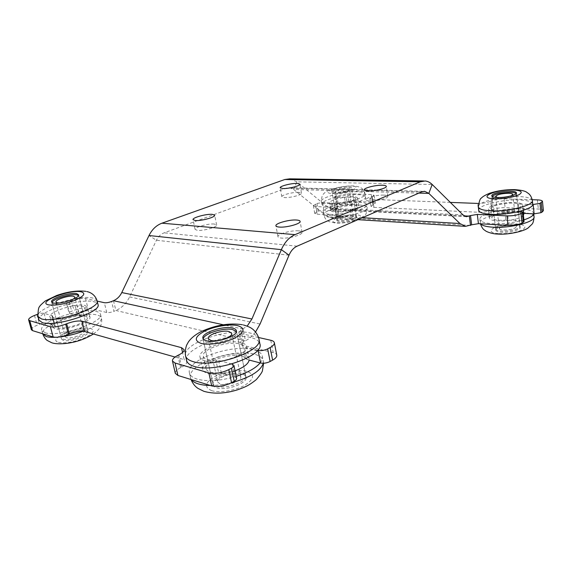 <?xml version="1.0" encoding="UTF-8"?>
<svg xmlns="http://www.w3.org/2000/svg" width="572" height="572" viewBox="0 0 572 572"><rect width="100%" height="100%" fill="white"/><g stroke="black" fill="none" stroke-linecap="round" stroke-linejoin="round"><path stroke-width="0.43" stroke-dasharray="2.86 2.15" d="M362.405 217.71L325.861 215.53L293.643 189.446L289.475 187.695L286.379 188.117L164.107 232.84C160.789 234.12 158.23 236.593 156.421 240.254L129.565 296.932C126.455 303.31 121.893 307.829 115.887 310.496L113.992 311.297L111.576 301.487M298.534 230.838C291.434 230.094 277.048 234.141 277.963 236.672C278.135 237.394 279.25 237.859 281.302 238.066C288.352 238.896 303.081 234.749 302.052 232.253C301.873 231.503 300.693 231.031 298.534 230.838M383.769 195.109C377.019 194.78 365.179 197.848 365.851 199.785C366.023 200.479 367.31 200.879 369.734 200.994C376.455 201.387 388.56 198.248 387.809 196.332C387.63 195.617 386.279 195.209 383.769 195.109M298.62 192.335C292.857 192.035 281.181 195.088 281.853 196.747L284.606 197.597C290.333 197.948 302.245 194.83 301.494 193.193L298.62 192.335M214.25 224.024C208.337 223.38 194.23 227.327 195.109 229.415L197.397 230.359C203.26 231.074 217.653 227.034 216.659 224.982L214.25 224.024M289.747 178.836L296.911 181.839L328.9 208.158L332.425 209.709L335.449 209.259L337.716 207.922L315.801 206.463L317.138 214.207L314.714 213.356L318.254 211.111L323.788 210.167L333.676 210.853C337.208 213.242 357.993 209.095 356.828 206.242C356.227 204.983 353.138 204.612 347.562 205.119L335.757 204.376L338.052 203.074L348.877 201.23L372.458 202.202L375.303 203.11L371.049 206.399L373.931 207.35L372.708 199.449L369.827 198.563L374.102 195.359L371.264 194.501L372.458 202.202M255.548 332.003C252.652 335.893 249.285 338.831 245.459 340.826L243.443 341.856L241.312 344.201L242.85 345.288L240.404 333.412L238.867 332.375L241.026 330.094L247.168 326.111M235.056 370.82C224.424 374.395 215.337 375.282 207.8 373.495C204.847 372.601 203.16 371.271 202.738 369.512C200.157 361.418 230.158 350.75 243.45 354.719C246.775 355.584 248.67 356.985 249.135 358.923L249.17 360.074L245.417 358.615C241.191 350.178 203.31 359.767 206.063 368.683C207.014 371.621 211.204 373.016 218.633 372.858L221.385 373.116L234.978 377.012L236.629 378.321M270.77 340.261L273.194 352.595C275.304 353.117 276.498 353.975 276.769 355.162M273.194 352.595L242.85 345.288M97.14 301.087L85.478 298.455C81.817 297.955 77.134 298.734 71.443 300.8L69.205 301.687C67.41 302.431 66.531 303.081 66.581 303.653L67.239 304.097L69.741 313.678L69.083 313.213C69.026 312.627 69.898 311.954 71.686 311.197L73.91 310.296C79.572 308.194 84.241 307.414 87.902 307.958L106.757 312.498C108.716 312.791 111.132 312.391 113.992 311.297M69.741 313.678L79.515 315.823C84.113 315.551 86.694 316.152 87.244 317.639L84.727 307.793C84.184 306.37 81.61 305.798 77.005 306.099L79.515 315.823M31.353 329.715C31.231 328.399 33.169 326.898 37.159 325.211L39.532 324.252C42.535 323.137 44.931 322.737 46.725 323.051L54.497 325.282L55.198 326.255C55.913 332.196 89.69 323.03 87.244 317.639M175.061 357.042L184.177 359.616L182.568 352.516M175.318 373.359C175.068 371.514 176.827 369.605 180.595 367.632L181.646 367.095C185.307 365.165 187.015 363.342 186.765 361.626L184.177 359.616M231.803 363.999L218.661 360.453L215.901 360.224L218.633 372.858M55.198 326.255L52.488 315.858L44.094 313.306C42.55 313.02 40.376 313.334 37.573 314.25M52.545 316.337C53.203 322.065 87.123 312.984 84.727 307.793M67.239 304.097L77.005 306.099M258.508 337.494L240.404 333.412M257.607 350.329L244.373 347.111L246.918 359.495M206.063 368.683L203.332 356.27C200.65 347.669 238.703 338.152 242.878 346.274L244.373 347.111M203.332 356.27C204.261 359.109 208.451 360.424 215.901 360.224M325.861 215.53L331.553 218.032L337.98 216.752L339.046 215.887L337.709 215.415L336.386 207.479M317.138 214.207L337.709 215.415M520.527 211.254L521.55 220.706L524.074 221.571M521.55 220.706L505.92 220.063C497.518 220.649 492.849 219.927 491.913 217.903L490.84 208.766C491.77 210.71 496.446 211.375 504.869 210.746L505.92 220.063M523.652 213.37L519.226 212.984C512.305 210.424 490.84 214.285 491.913 217.903M532.246 199.721L504.096 198.806C498.941 198.799 494.616 199.528 491.126 201.001L492.156 209.845C495.638 208.337 499.949 207.607 505.09 207.665L538.316 209.03C541.477 209.195 543.171 209.731 543.4 210.639M492.156 209.845L491.655 210.096L490.626 201.251C487.416 202.624 483.369 203.36 478.478 203.46M373.931 207.35L478.735 212.276C483.819 212.341 488.123 211.619 491.655 210.096M371.264 194.501L347.654 193.736L335.514 196.11L334.498 196.861L335.75 197.247L346.317 197.497L347.562 205.119M450.328 202.402L372.708 199.449M491.126 201.001L490.626 201.251M532.711 204.547L519.969 204.075L520.963 213.249M490.84 208.766C489.789 205.291 511.311 201.415 518.232 203.839L519.969 204.075M520.084 211.232L504.869 210.746M356.828 206.242L355.591 198.505C356.742 201.244 335.9 205.391 332.382 203.117L322.479 202.531L316.938 203.475L313.377 205.663L315.801 206.463M355.591 198.505C354.998 197.304 351.909 196.968 346.317 197.497M336.822 220.384C336.972 221.028 338.045 221.421 340.047 221.571C346.017 222.093 357.285 219.04 356.549 217.124C356.385 216.466 355.269 216.066 353.189 215.93C347.19 215.465 336.15 218.454 336.822 220.384L331.982 191.47C331.352 189.804 342.521 186.93 348.541 187.18C350.622 187.244 351.737 187.566 351.88 188.131C352.581 189.775 341.184 192.714 335.192 192.414C333.19 192.335 332.118 192.02 331.982 191.47M365.558 196.94C367.21 200.751 341.927 207.393 328.814 206.478C324.503 206.235 322.2 205.484 321.907 204.218C320.57 200.307 344.759 193.972 358.022 194.637C362.691 194.816 365.201 195.588 365.558 196.94L365.1 194.022C364.75 192.692 362.233 191.942 357.564 191.777C344.301 191.155 320.084 197.476 321.407 201.315C321.7 202.559 324.002 203.303 328.314 203.525C341.434 204.39 366.745 197.776 365.1 194.022C363.806 190.426 362.484 188.41 361.118 187.973C360.21 187.037 357.443 186.35 352.81 185.9C344.208 185.936 336.172 187.423 328.7 190.362C325.961 191.72 324.181 192.978 323.373 194.144C322.258 195.002 321.607 197.397 321.407 201.315L321.907 204.218M334.277 204.261C342.642 204.812 358.601 200.622 357.586 198.191C357.364 197.34 355.791 196.854 352.86 196.732C344.437 196.275 328.921 200.35 329.808 202.817C330.001 203.632 331.488 204.118 334.277 204.261M331.109 210.532C331.31 211.375 332.797 211.883 335.585 212.062C343.936 212.691 359.845 208.465 358.816 205.927C358.594 205.041 357.021 204.526 354.089 204.376C345.674 203.839 330.208 207.951 331.109 210.532L329.808 202.817M330.144 214.321C343.243 215.365 368.447 208.658 366.774 204.683C366.409 203.274 363.892 202.459 359.23 202.238C345.981 201.451 321.864 207.85 323.223 211.919C323.523 213.234 325.833 214.035 330.144 214.321M495.795 230.087C496.038 231.217 497.962 231.917 501.558 232.196C509.294 232.833 520.856 229.851 520.177 227.427C519.891 226.262 517.896 225.554 514.192 225.297C506.434 224.739 495.173 227.656 495.795 230.087L491.798 195.81M478.735 210.317C477.498 205.398 502.087 199.192 519.247 199.964C527.591 200.314 532.089 201.68 532.732 204.075M496.439 211.647C507.307 212.305 523.716 208.194 522.765 205.098C522.379 203.596 519.562 202.731 514.307 202.495C503.403 201.966 487.594 205.949 488.416 209.073C488.738 210.503 491.412 211.361 496.439 211.647M523.752 214.328C523.359 212.77 520.541 211.847 515.301 211.561C504.411 210.932 488.652 214.95 489.489 218.197C489.818 219.684 492.492 220.599 497.511 220.935C507.028 221.578 521.528 218.454 523.409 215.365M534.048 216.802C533.397 214.278 528.907 212.791 520.577 212.341C503.467 211.354 478.978 217.632 480.251 222.815L479.837 219.419C480.33 221.722 484.47 223.151 492.256 223.702C503.16 224.124 513.706 222.851 523.888 219.877M533.676 213.828L533.69 213.342C533.04 210.853 528.549 209.402 520.22 208.973C503.095 208.044 478.578 214.307 479.837 219.419M61.49 339.032L63.142 340.319C69.305 342.649 89.847 335.507 88.045 331.76L86.243 330.416C79.98 328.249 59.881 335.171 61.49 339.032L51.587 301.852M38.968 320.148C35.872 312.219 80.03 297.776 93.865 301.751C96.275 302.309 97.648 303.217 97.998 304.483M52.073 318.704C60.632 321.621 89.861 311.89 87.387 307.121L84.849 305.412C76.09 302.803 47.755 312.105 49.836 317.088L52.073 318.704M52.502 327.012L54.748 328.707C63.328 331.789 92.414 321.922 89.897 316.959L87.344 315.165C78.571 312.398 50.372 321.836 52.502 327.012L49.836 317.088M45.074 332.725C58.451 337.716 104.597 322.015 100.465 314.3C100.1 312.984 98.72 312.033 96.31 311.44C82.454 307.221 38.503 321.872 41.677 330.108L45.074 332.725M213.077 384.749C213.392 386.086 214.622 387.094 216.774 387.78C226.133 391.169 248.155 383.047 246.003 377.148C245.667 375.718 244.33 374.674 241.992 374.002C232.518 370.892 211.132 378.721 213.077 384.749L202.896 338.224M186.629 360.524C182.861 348.119 229.744 331.853 250.708 337.516C256.113 338.774 259.18 340.919 259.902 343.929M205.033 360.911C218.096 365.186 249.549 354.097 246.596 346.546C246.153 344.68 244.258 343.336 240.934 342.528C227.635 338.781 197.476 349.292 199.993 357.1C200.4 358.801 202.08 360.067 205.033 360.911M263.284 363.27L263.306 360.932C262.548 357.765 259.473 355.491 254.075 354.118C233.119 347.976 186.579 364.571 190.49 377.599L189.439 372.965C190.083 375.654 192.635 377.713 197.111 379.122C207.522 381.831 220.556 380.909 236.222 376.362M260.146 362.913C262.033 360.532 262.777 358.329 262.384 356.313C261.633 353.189 258.558 350.951 253.16 349.606C232.203 343.593 185.564 360.103 189.439 372.965M339.611 218.926L341.884 219.748C348.076 219.562 351.923 218.525 353.424 216.645L351.094 215.816C344.93 216.016 341.105 217.053 339.611 218.926L335.12 191.927C336.658 190.247 340.526 189.246 346.725 188.924L349.049 189.597C347.497 191.277 343.608 192.278 337.387 192.592L335.12 191.927M335.356 193.393C341.341 193.701 352.738 190.755 352.037 189.11C351.894 188.531 350.779 188.217 348.698 188.145C342.678 187.888 331.51 190.769 332.146 192.442C332.282 192.993 333.347 193.315 335.356 193.393M336.658 219.433C336.808 220.07 337.888 220.463 339.882 220.606C345.853 221.121 357.128 218.075 356.392 216.166C356.227 215.508 355.112 215.115 353.038 214.979C347.04 214.521 335.986 217.503 336.658 219.433L332.146 192.442M499.292 228.535C499.47 229.322 500.822 229.815 503.353 230.008C510.639 229.951 514.972 228.843 516.366 226.669C516.173 225.861 514.786 225.368 512.197 225.189C504.962 225.261 500.664 226.376 499.292 228.535L495.602 196.503M497.483 197.49L499.671 197.697C504.111 197.712 507.957 197.104 511.211 195.86M495.659 228.957C495.037 226.533 506.306 223.623 514.064 224.174C517.774 224.424 519.769 225.132 520.048 226.29C520.734 228.7 509.166 231.681 501.429 231.052C497.833 230.781 495.91 230.08 495.659 228.957L491.934 196.961C492.17 197.941 494.094 198.505 497.719 198.663C505.498 199.027 517.21 196.132 516.552 194.03L516.223 193.479M491.934 196.961L492.127 196.353M217.689 382.003L220.306 384.127C226.869 386.457 242.228 380.809 240.748 376.691L237.973 374.51C231.36 372.315 216.309 377.82 217.689 382.003L208.265 338.61M212.741 383.219C210.803 377.22 232.203 369.405 241.677 372.494C244.015 373.158 245.352 374.202 245.688 375.625C247.833 381.495 225.797 389.603 216.438 386.236C214.285 385.557 213.056 384.548 212.741 383.219L203.239 339.804C203.518 340.976 204.733 341.841 206.885 342.392C216.245 345.173 238.731 337.459 236.708 332.303L236.393 331.553M203.239 339.804L203.224 338.974M65.172 336.672L66.345 337.58C70.671 339.182 85.006 334.22 83.769 331.588L82.525 330.659C78.149 329.136 64.028 333.998 65.172 336.672L55.984 302.016M59.538 302.967C64.007 302.674 68.254 301.566 72.258 299.635M61.161 337.802C59.559 333.962 79.665 327.055 85.929 329.2L87.73 330.544C89.532 334.277 68.976 341.405 62.813 339.089L61.161 337.802L51.916 303.103L53.532 304.204C59.652 306.106 80.566 299.328 78.879 296.074L78.486 295.51M51.916 303.103L51.988 302.416M297.118 246.167L164.107 232.84M286.379 188.117L421.686 191.87M289.017 255.191L156.421 240.254L149.006 235.535M129.565 296.932L260.074 324.002M418.876 193.1L293.643 189.446L296.911 181.839L432.189 184.484M113.485 300.708L115.887 310.496L245.459 340.826L243.05 329.086L223.395 324.782M218.661 360.453L221.385 373.116M232.261 364.121L234.978 377.012M177.799 355.426L180.595 367.632M181.646 367.095L178.857 354.905M34.492 315.451L37.159 325.211M36.873 314.507L39.532 324.252M44.094 313.306L46.725 323.051M51.852 315.401L54.497 325.282M52.502 315.973L55.155 325.883M75.161 306.02L77.678 315.73M69.205 301.687L71.686 311.197M71.443 300.8L73.91 310.296M85.478 298.455L87.902 307.958M106.757 312.498L104.319 302.702M243.443 341.856L241.026 330.094M242.878 346.274L245.417 358.615M463.013 214.936L328.9 208.158M470.506 225.404L336.786 217.26L335.449 209.259L464.185 215.88M344.58 197.576L345.824 205.191M335.75 197.247L337.001 204.783M335.514 196.11L336.758 203.603M336.808 195.595L338.052 203.074M347.654 193.736L348.877 201.23M372.236 196.839L373.444 204.633M372.93 204.847L371.721 197.054M478.735 212.276L477.663 203.439M504.096 198.806L505.09 207.665M537.387 199.885L538.316 209.03M518.232 203.839L519.226 212.984M507.264 210.668L508.308 219.998M337.98 216.752L336.643 208.766M315.58 204.011L316.902 211.661M316.938 203.475L318.254 211.111M322.479 202.531L323.788 210.167M331.302 202.917L332.604 210.639M332.382 203.117L333.676 210.853M332.475 193.479C345.567 194.065 365.143 186.229 351.158 186.157C338.567 185.65 318.983 193.164 332.475 193.479M330.637 217.253C343.736 218.347 368.911 211.611 367.231 207.579C366.859 206.156 364.343 205.319 359.681 205.083C346.439 204.24 322.343 210.675 323.716 214.8C324.024 216.13 326.326 216.952 330.637 217.253M337.366 222.715C350.414 223.781 369.698 215.322 355.77 214.822C343.221 213.864 323.924 221.957 337.366 222.715M532.368 200.586C531.731 198.227 527.234 196.89 518.883 196.575C501.716 195.86 477.091 202.045 478.321 206.885M498.977 233.612C508.501 233.884 516.423 232.561 522.758 229.637C526.998 226.634 524.967 224.739 516.659 223.952C498.777 222.637 480.037 232.489 498.977 233.612M480.408 223.781L480.251 222.815L480.659 223.795M97.068 300.786C96.725 299.535 95.352 298.648 92.943 298.105C79.122 294.222 34.885 308.587 37.945 316.395M55.341 337.287L59.695 336.951M83.226 331.26C95.66 326.355 101.709 321.922 101.387 317.968C101.022 316.638 99.635 315.665 97.226 315.058C83.362 310.746 39.482 325.482 42.693 333.826M58.401 342.349C65.079 343.629 73.688 342.213 84.241 338.088C93.343 333.655 95.51 330.452 90.748 328.478C79.815 324.832 46.332 338.867 58.401 342.349M258.966 339.26C258.251 336.286 255.191 334.184 249.785 332.954C228.814 327.427 181.839 343.6 185.564 355.834M210.303 385.457C216.938 385.478 223.945 384.598 231.338 382.811M211.561 390.619C219.426 393.193 235.371 390.64 244.802 385.278C254.325 379.036 255.019 374.388 246.875 371.328C238.903 369.112 224.238 371.485 214.908 376.49C205.069 382.439 203.954 387.151 211.561 390.619M191.041 379.515L190.49 377.599L191.391 379.622M289.475 187.695L423.931 191.341M186.765 361.626L184.048 349.585M52.488 315.858L55.141 325.761M66.581 303.653L69.083 313.213M241.312 344.201L238.867 332.375M423.788 180.966L425.175 180.988M357.9 219.669L331.553 218.032M334.498 196.861L335.757 204.376M374.102 195.359L375.303 203.11M371.049 206.399L369.827 198.563M466.402 216.695L332.425 209.709M339.046 215.887L337.716 207.922M313.377 205.663L314.714 213.356M195.109 229.415L193.029 219.648M216.659 224.982L214.65 215.229M281.853 196.747L280.201 187.759M301.494 193.193L299.9 184.198M365.851 199.785L364.292 189.854M387.809 196.332L386.314 186.358M277.963 236.672L275.926 225.776M302.052 232.253L300.1 221.35M356.549 217.124L351.88 188.131M358.816 205.927L357.586 198.191M323.223 211.919L323.716 214.8C325.318 219.862 327.127 220.249 327.663 220.778L329.429 221.736L335.306 223.03C343.779 223.538 352.438 221.85 361.275 217.953C366.144 213.549 365.858 216.952 367.231 207.579L366.774 204.683M520.177 227.427L516.423 192.864M514.514 189.618L514.142 189.611M523.323 210.296L522.765 205.098M489.489 218.197L488.416 209.073M533.74 213.835L533.69 213.342M88.045 331.76L78.557 294.823M86.923 291.577L85.85 291.341M89.897 316.959L87.387 307.121M93.443 333.991C97.025 331.188 99.085 329.15 99.628 327.87C99.821 328.006 102.724 322.379 101.387 317.968L100.465 314.3M42.671 333.748L41.677 330.108M246.003 377.148L236.386 330.73M243.415 324.967L242.263 324.717M249.135 358.923L246.596 346.546M202.738 369.512L199.993 357.1M263.606 363.249L262.384 356.313M353.424 216.645L349.049 189.597M356.392 216.166L352.037 189.11M516.366 226.669L512.834 194.451M520.048 226.29L516.552 194.03M240.748 376.691L231.696 333.362M245.688 375.625L236.708 332.303M83.769 331.588L74.861 297.09M87.73 330.544L78.879 296.074"/><path stroke-width="0.86" d="M255.548 332.003L260.074 324.002L289.017 255.191C290.948 250.765 293.65 247.755 297.118 246.167L421.686 191.87L424.76 191.363L428.836 193.386L459.924 223.523L465.408 226.362L471.664 224.803L470.513 215.565L477.313 214.421L507.007 215.88C512.662 215.973 517.345 215.186 521.063 213.52L522.086 223.059C518.389 224.76 513.72 225.54 508.079 225.404L478.442 223.666L471.664 224.803M423.788 180.966L289.747 178.836L284.813 179.508L161.947 223.194C156.378 225.282 152.066 229.393 149.006 235.535L121.772 292.571C119.877 296.425 117.11 299.135 113.485 300.708L111.576 301.487C108.701 302.567 106.278 302.974 104.319 302.702L97.14 301.087M284.813 179.508L420.291 181.796L425.175 180.988C427.727 181.238 430.065 182.404 432.189 184.484L463.013 214.936L466.402 216.695L470.513 215.565M420.291 181.796L295.023 234.634C289.196 237.216 284.642 242.221 281.36 249.657L251.93 318.997L247.168 326.111M257.607 350.329L258.065 350.436C261.147 350.943 264.343 350.429 267.646 348.877L270.127 347.554C273.151 345.881 274.56 344.272 274.345 342.721L276.769 355.162C276.998 356.771 275.611 358.43 272.608 360.131L270.141 361.49C266.859 363.063 263.678 363.577 260.603 363.034L249.17 360.074C248.377 363.914 243.665 367.496 235.056 370.82M32.511 330.616L31.353 329.715L28.629 319.841L29.78 320.699L32.511 330.616L53.146 336.979C57.028 337.73 62.119 336.887 68.411 334.456L69.391 334.041L66.681 323.752C72.916 321.385 78.028 320.534 82.01 321.199L181.467 347.662L184.048 349.585C184.277 351.244 182.554 353.017 178.857 354.905L177.799 355.426C174.01 357.364 172.229 359.223 172.465 361.003L175.053 363.02L177.913 375.468L175.318 373.359L172.465 361.003M175.061 357.042L84.67 331.51C80.688 330.788 75.597 331.631 69.391 334.041M175.053 363.02L208.852 372.873C214.958 374.088 221.6 373.008 228.771 369.648L231.46 368.211C233.226 367.231 234.041 366.294 233.912 365.386L236.629 378.321C236.765 379.265 235.964 380.23 234.213 381.224L231.538 382.697C224.417 386.129 217.81 387.187 211.704 385.893L177.913 375.468M233.912 365.386L231.803 363.999M29.78 320.699L50.379 326.698C54.261 327.398 59.366 326.548 65.701 324.16L66.681 323.752M37.573 314.25L34.492 315.451C30.48 317.11 28.528 318.568 28.629 319.841M274.345 342.721C274.081 341.577 272.887 340.762 270.77 340.261L258.508 337.494M212.241 214.343C206.328 213.785 192.163 217.667 193.029 219.648L195.302 220.52C201.158 221.149 215.615 217.167 214.65 215.229L212.241 214.343M297.032 183.405C291.262 183.176 279.544 186.186 280.201 187.759L282.947 188.545C288.681 188.824 300.636 185.743 299.9 184.198L297.032 183.405M382.282 185.235C375.518 184.985 363.635 188.016 364.292 189.854C364.457 190.505 365.744 190.876 368.168 190.969C374.896 191.277 387.051 188.174 386.314 186.358C386.143 185.678 384.792 185.307 382.282 185.235M296.589 220.034C289.482 219.391 275.032 223.373 275.926 225.776C276.09 226.462 277.198 226.891 279.258 227.07C286.307 227.799 301.108 223.709 300.1 221.35C299.921 220.628 298.748 220.191 296.589 220.034M521.063 213.52L523.058 212.069L524.074 221.571L522.086 223.059M532.711 204.547L539.989 203.41L542.471 201.401L543.4 210.639L542.149 212.04L540.926 212.705L534.112 213.849L523.652 213.37M478.478 203.46L450.328 202.402M532.246 199.721L537.387 199.885C540.554 200.021 542.249 200.529 542.471 201.401M523.058 212.069L520.084 211.232M497.583 197.49C505.369 197.848 517.081 194.959 516.423 192.864C516.159 191.863 514.164 191.298 510.424 191.17C502.616 190.884 491.212 193.708 491.798 195.81C492.034 196.782 493.958 197.34 497.583 197.49M532.368 200.586L532.732 204.075C534.277 208.937 508.208 215.451 491.155 214.35C483.354 213.878 479.214 212.534 478.735 210.317L478.321 206.885C478.8 209.073 482.94 210.389 490.747 210.832C507.807 211.869 533.912 205.377 532.368 200.586C531.731 197.519 530.523 195.224 528.735 193.701L526.605 192.199C525.003 190.948 520.978 190.09 514.514 189.618M523.409 215.365L523.752 214.328L523.323 210.296M523.888 219.877C529.937 217.903 533.197 215.887 533.676 213.828M53.196 302.938C59.316 304.826 80.237 298.062 78.557 294.823L76.791 293.693C70.57 291.956 50.107 298.512 51.587 301.852L53.196 302.938M97.068 300.786L97.998 304.483C102.066 311.897 55.691 327.377 42.342 322.644L38.968 320.148L37.945 316.395L41.313 318.847C54.647 323.48 101.108 308.086 97.068 300.786C95.081 294.287 89.718 292.12 86.923 291.577M206.535 340.805C215.894 343.558 238.395 335.864 236.386 330.73C236.086 329.479 234.763 328.593 232.418 328.056C222.944 325.561 201.108 332.968 202.896 338.224C203.174 339.396 204.39 340.254 206.535 340.805M258.966 339.26L259.902 343.929C264.743 355.705 214.672 373.394 194.265 366.43C189.79 365.093 187.244 363.127 186.629 360.524L185.564 355.834C186.179 358.394 188.717 360.331 193.193 361.64C213.599 368.461 263.778 350.872 258.966 339.26C258.144 333.891 252.867 329.007 252.345 328.943C250.929 327.634 247.955 326.305 243.415 324.967M236.222 376.362C247.769 372.608 255.741 368.118 260.146 362.913M511.211 195.86L512.834 194.451C512.655 193.751 511.261 193.35 508.658 193.257C501.365 193.493 497.011 194.573 495.602 196.503L497.483 197.49M516.223 193.479C515.365 192.793 513.47 192.406 510.553 192.321C501.544 192.514 495.402 193.858 492.127 196.353M210.853 340.433C217.417 342.349 233.083 336.979 231.696 333.362L228.95 331.488C222.329 329.701 206.992 334.927 208.265 338.61L210.853 340.433M236.393 331.553L232.747 329.615C223.888 327.284 203.589 333.648 203.224 338.974M72.258 299.635C74.124 298.641 74.989 297.79 74.861 297.09L73.638 296.296C69.291 295.059 54.926 299.678 55.984 302.016L57.136 302.788L59.538 302.967M78.486 295.51L77.106 294.93C71.436 293.35 52.981 298.798 51.988 302.416M418.876 193.1L428.836 193.386L432.189 184.484M459.924 223.523L362.405 217.71M289.017 255.191L281.36 249.657L149.006 235.535M231.46 368.211L234.213 381.224M228.771 369.648L231.538 382.697M208.852 372.873L211.704 385.893M182.568 352.516L181.467 347.662M84.67 331.51L82.01 321.199M65.701 324.16L68.411 334.456M50.379 326.698L53.146 336.979M113.485 300.708L223.395 324.782M121.772 292.571L251.93 318.997M270.127 347.554L272.608 360.131M267.646 348.877L270.141 361.49M258.065 350.436L260.603 363.034M295.023 234.634L161.947 223.194M541.212 202.753L542.149 212.04M539.989 203.41L540.926 212.705M533.154 204.561L534.112 213.849M522.358 212.827L523.38 222.351M507.007 215.88L508.079 225.404M478.442 223.666L477.313 214.421M470.506 225.404L469.355 216.144L464.185 215.88M494.952 198.784C504.554 198.777 512.562 197.426 518.997 194.716C523.323 191.999 521.299 190.405 512.934 189.933C494.93 189.253 475.883 198.298 494.952 198.784M480.659 223.795C482.139 225.604 486.136 226.734 492.664 227.191C509.673 228.521 535.621 221.936 534.048 216.802L533.74 213.835M48.355 304.84C55.026 305.791 63.742 304.333 74.503 300.457C83.819 296.353 86.115 293.493 81.388 291.892C70.528 288.967 36.351 302.087 48.355 304.84M93.443 333.991C86.329 338.281 79.172 341.112 71.972 342.464C64.557 344.151 54.962 344.287 51.373 342.571L47.598 340.655C45.889 339.797 44.251 337.523 42.693 333.826L46.096 336.486C48.348 337.173 51.43 337.444 55.341 337.287M59.695 336.951C67.489 336.043 75.332 334.148 83.226 331.26M201.187 343.436C209.059 345.509 225.254 342.864 234.942 337.916C244.744 332.189 245.574 328.078 237.437 325.59C229.436 323.838 214.564 326.29 204.983 330.923C194.873 336.393 193.608 340.569 201.187 343.436M191.391 379.622C192.642 381.41 194.902 382.818 198.169 383.855C201.473 384.877 205.52 385.414 210.303 385.457M231.338 382.811C250 377.613 260.646 371.099 263.284 363.27M423.931 191.341L424.76 191.363M465.408 226.362L357.9 219.669M514.142 189.611C505.512 189.575 497.433 190.755 489.904 193.15C485.378 194.988 482.518 196.661 481.324 198.148C480.18 198.355 479.179 201.265 478.321 206.885M480.408 223.781C482.747 230.008 484.427 229.808 485.564 230.881C487.208 232.146 493.236 234.019 497.004 234.012C508 235.085 524.309 231.174 528.178 227.885L532.082 224.145C533.14 223.008 533.798 220.563 534.048 216.802M85.85 291.341C77.184 290.326 67.439 291.713 56.621 295.51L45.302 300.936C41.749 303.911 39.804 305.841 39.475 306.721C38.546 307.4 38.038 310.625 37.945 316.395M242.263 324.717C229.379 322.765 215.687 325.046 201.187 331.574C195.467 334.556 191.241 337.952 188.503 341.763L186.636 345.116C185.392 348.57 185.035 352.137 185.564 355.834M191.041 379.515C192.692 383.512 195.031 386.486 198.041 388.431L203.861 391.305C213.935 394.151 225.096 393.679 237.351 389.868C244.408 387.273 248.205 386.171 256.363 379.543C260.138 375.053 262.162 372.136 262.434 370.785L263.606 363.249"/></g></svg>
